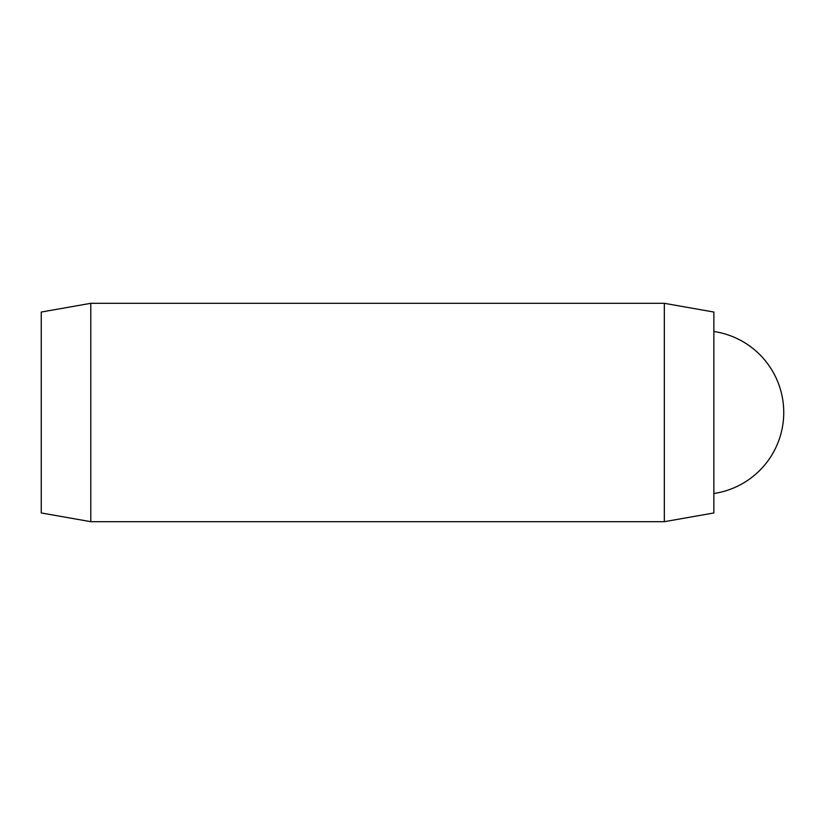 <?xml version="1.0" encoding="UTF-8"?>
<svg xmlns="http://www.w3.org/2000/svg" width="825" height="825" viewBox="0 0 825 825"><rect width="100%" height="100%" fill="white"/><g stroke="black" fill="none" stroke-linecap="round" stroke-linejoin="round"><path stroke-width="1.24" d="M713.873 312.046L713.873 512.954L664.331 521.689L664.331 303.311L713.873 312.046M90.791 521.689L41.25 512.954L41.25 312.046L90.791 303.311L90.791 521.689L664.331 521.689M90.791 303.311L664.331 303.311M713.873 493.505A81.892 81.892 0 0 0 713.873 331.495"/></g></svg>
